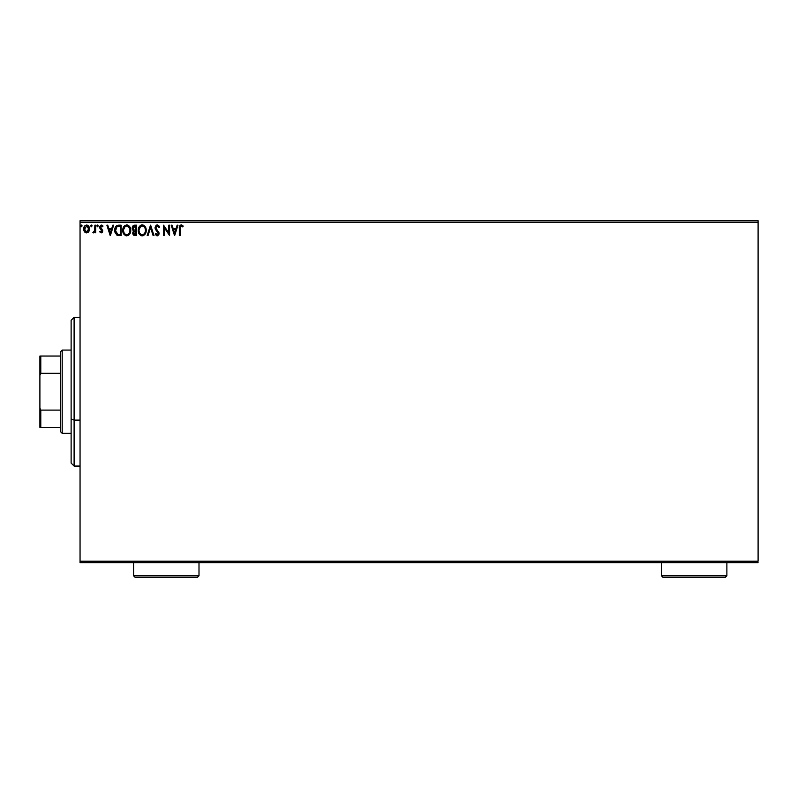 <?xml version="1.0" encoding="UTF-8"?>
<svg xmlns="http://www.w3.org/2000/svg" width="798" height="798" viewBox="0 0 798 798"><rect width="100%" height="100%" fill="white"/><g stroke="black" fill="none" stroke-linecap="round" stroke-linejoin="round"><path stroke-width="1.2" d="M80.049 222.203L758.1 222.203L758.1 561.223L80.049 561.223L80.049 222.203L80.049 562.71L758.1 562.71L80.049 562.71L80.049 561.223L758.1 561.223L758.1 222.203L80.049 222.203L80.049 220.717L80.049 222.203M88.748 231.659L89.486 228.278L87.88 225.405L85.296 225.405L83.82 227.62L84.079 231.041L85.945 232.826L88.339 232.158L89.526 228.956C89.546 226.802 88.568 225.495 86.583 225.046C84.608 225.495 83.63 226.802 83.65 228.956L84.428 231.659L86.583 232.916L88.748 231.659M94.862 225.176L95.66 225.176L94.862 225.176L94.673 230.602L92.857 232.657L93.945 232.797L94.862 231.659L94.862 232.777L95.66 232.777L95.66 225.176L95.66 232.777L95.66 225.176L94.862 225.176L94.733 230.343L92.857 232.657L93.466 232.916L94.862 231.659L94.862 232.777L95.66 232.777L94.862 232.777M101.206 232.916L102.373 232.248L102.723 230.622L100.528 226.772L101.226 226.004L102.543 226.772L103.002 226.073L101.156 225.056L99.76 226.472L99.93 228.418L101.935 230.961L101.336 231.959L100.129 231.181L99.66 231.829L101.206 232.916L99.66 231.829L101.206 232.916L102.733 230.921L100.468 227.201L101.446 225.974L102.543 226.772L103.002 226.073L101.356 225.046L99.66 227.24L101.935 230.961L101.156 231.979L100.129 231.181L99.66 231.829L100.129 231.181L101.336 231.959L101.935 230.961L99.93 228.418L101.745 230.263M118.732 225.176L116.937 225.505L115.62 226.732L114.852 231.689L116.777 235.031L121.146 235.58L121.146 225.176L118.732 225.176C115.949 225.555 114.623 227.24 114.742 230.243L117.097 235.211L121.146 235.58L121.146 225.176L121.146 235.58L119.57 235.58M135.161 235.58L136.628 235.58L136.628 225.176L133.146 225.635L132.089 228.128L132.488 229.734L133.735 230.792L132.807 232.378L133.076 234.462L134.164 235.46L136.628 235.58L136.628 225.176L136.628 235.58L135.161 235.58L132.757 233.006L133.615 230.891M148.039 235.58L147.171 235.58L150.503 225.176L147.171 235.58L148.039 235.58L150.573 227.689L153.106 235.58L153.974 235.58L150.642 225.176L153.974 235.58L150.642 225.176L147.171 235.58L148.039 235.58L150.573 227.689L153.106 235.58L153.974 235.58L153.106 235.58M168.787 225.176L168.787 232.916L163.58 225.176L163.58 235.58L164.388 235.58L164.388 227.819L169.585 235.58L169.585 225.176L168.787 225.176L169.585 225.176L168.787 225.176L168.787 232.916L163.58 225.176L163.58 235.58L164.388 235.58L164.388 227.819L169.585 235.58L169.585 225.176L169.425 235.58M183.001 225.884L180.947 224.926L179.54 226.243L179.331 235.58L180.129 235.58L180.218 227.051L181.046 226.004L182.792 226.911L183.201 226.113L181.236 224.906C179.64 225.445 179.011 226.662 179.331 228.557L179.331 235.58L180.129 235.58L180.129 228.657L181.246 225.974L182.792 226.911L183.201 226.113L182.792 226.911L181.246 225.974M177.126 225.176L177.994 225.176L174.662 235.58L177.994 225.176L177.126 225.176L176.059 228.507L173.136 228.507L172.059 225.176L171.191 225.176L174.523 235.58L177.994 225.176L177.126 225.176L176.059 228.507L173.136 228.507L172.059 225.176L171.191 225.176L174.523 235.58L171.191 225.176L172.059 225.176M159.41 226.782L158.433 225.355L156.997 224.926L155.071 227.231L155.341 229.146L158.243 233.465L157.435 234.762L155.8 233.445L155.181 234.093L156.508 235.689L157.665 235.779L158.942 234.263L158.942 232.597L156.238 228.996L155.869 227.38L157.296 225.974L158.932 227.709L159.58 227.181L157.246 224.906L155.041 227.729L158.243 233.465L157.196 234.782L155.8 233.445L155.181 234.093L157.186 235.849L159.051 233.425L155.849 227.739L157.296 225.974L158.932 227.709L159.58 227.181L158.932 227.709L158.672 227.141M146.233 230.333L144.817 226.173L143.141 225.036L141.296 225.046L139.75 226.063L138.453 228.527L138.453 232.258L140.488 235.33L143.201 235.709L145.306 233.924L146.233 230.333C146.273 227.37 144.937 225.565 142.224 224.906C139.51 225.585 138.174 227.41 138.234 230.383C138.174 233.385 139.53 235.211 142.283 235.849C144.977 235.141 146.293 233.305 146.233 230.333L146.224 229.864M130.752 230.333C130.792 227.37 129.456 225.565 126.742 224.906C124.029 225.585 122.702 227.41 122.752 230.383C122.702 233.385 124.049 235.211 126.802 235.849L126.802 235.849C129.495 235.141 130.812 233.305 130.752 230.333L129.785 226.772L126.972 224.916L124.269 226.063L122.762 229.914L123.71 233.984L126.333 235.819L129.266 234.672L130.742 230.802M112.807 225.176L113.675 225.176L110.343 235.58L113.675 225.176L112.807 225.176L111.73 228.507L108.807 228.507L107.74 225.176L106.872 225.176L110.204 235.58L113.675 225.176L112.807 225.176L111.73 228.507L108.807 228.507L107.74 225.176L106.872 225.176L110.204 235.58L106.872 225.176L107.74 225.176M98.194 225.904L97.815 225.126L97.027 225.335L97.236 226.692L98.194 225.904L97.526 226.772L98.194 225.904L97.526 226.772L96.857 225.904L97.526 226.772L96.857 225.904L97.526 225.046L96.857 225.904L97.526 225.046L98.194 225.904L97.526 226.772L96.857 225.904L97.526 225.046L98.194 225.904L97.605 226.772M91.471 226.772L90.723 225.904L91.391 226.772L90.723 225.904L91.391 225.046L92.059 225.904L91.391 226.772L90.723 225.904L91.391 225.046L92.059 225.904L91.391 226.772L92.019 225.605L90.892 225.335L91.102 226.692L92.059 225.914M81.386 225.046L82.054 225.904L81.386 225.046L80.718 225.904L81.386 226.772L80.718 225.904L81.386 226.772L80.718 225.904L81.386 225.046L82.054 225.904L81.386 226.772L80.718 225.904L81.386 225.046L82.054 225.904L81.386 226.772L80.718 225.904L81.386 225.046L82.054 225.904L81.386 226.772L82.044 225.754L81.097 225.126L80.877 226.482L81.675 226.692L82.054 225.914M758.1 220.717L80.049 220.717L758.1 220.717L758.1 222.203L758.1 220.717M180.129 235.58L179.331 235.58M179.331 228.048L179.53 226.283M179.331 228.557L179.67 225.924M181.385 224.916L182.473 225.375M180.149 227.859L180.129 228.657L180.149 227.859M174.592 233.076L173.475 229.575L175.71 229.575L174.592 233.076L173.475 229.575L175.71 229.575L174.592 233.076M164.388 235.58L163.58 235.58L163.77 225.176M158.373 225.305L158.962 225.964M156.987 226.014L156.428 226.313M155.869 227.38L156.568 229.455M155.859 228.009L156.109 228.757M158.732 232.019L159.041 233.634M159.021 233.854L158.603 235.031M155.181 234.093L155.8 233.445L156.139 234.033M156.338 234.313L155.8 233.445L157.435 234.752L158.243 233.465L157.964 232.427M158.184 233.934L157.765 232.118M155.341 229.146L155.081 228.208M155.919 225.485L156.977 224.926M159.111 226.203L158.742 225.664M156.777 231.081L157.276 231.59M158.603 235.041L158.942 234.263M145.775 232.956L145.306 233.914M142.044 235.839L141.356 235.729M139.76 234.722L139.201 233.994M139.181 233.964L138.882 233.425M138.543 232.587L138.752 233.146M138.244 229.914L138.244 230.851M138.832 227.45L139.171 226.822M139.191 226.792L139.74 226.073M140.947 225.176L141.735 224.946M139.181 226.812L138.633 227.929M144.877 232.886L145.326 231.54M142.682 234.742L142.244 234.782C140.059 234.233 138.992 232.767 139.032 230.383L139.071 231.141L139.032 230.383C138.982 227.989 140.049 226.512 142.244 225.974C144.408 226.512 145.475 227.969 145.436 230.333L145.396 229.585L145.436 230.333C145.485 232.727 144.418 234.203 142.244 234.782L142.433 234.772M139.55 232.826L139.929 233.455M139.58 232.886L139.071 231.141M141.874 234.752L141.017 234.452M139.071 229.634L140.558 226.602M139.999 227.181L139.51 228.019M144.977 228.048L145.396 229.595M143.66 226.403L144.677 227.49M144.687 233.225L145.146 232.218M134.792 235.57L133.954 235.38M133.705 235.23L133.076 234.472M132.897 234.013L132.787 233.515M134.014 225.226L132.089 228.128L133.735 230.792M133.545 230.702L132.697 230.033M136.628 225.176L134.543 225.176L136.628 225.176M133.057 228.976L132.897 228.128L135.83 226.243L135.83 230.113L134.154 229.994L135.421 230.113L134.154 229.994L132.907 227.899L132.937 228.587M133.904 234.113L133.705 232.148L134.802 231.221M133.635 232.378L135.83 231.181L135.83 234.512L133.555 232.986L133.884 234.083M133.864 229.874L133.067 229.006M132.937 227.669L133.705 226.472M133.705 232.148L134.034 231.61M135.421 231.181L135.83 234.512L135.002 234.512M129.555 234.313L128.568 235.28M126.802 235.849L125.875 235.729M123.401 233.425L123.72 233.994M123.072 232.587L123.271 233.146M123.351 227.45L122.972 228.527M123.71 226.792L124.777 225.585M127.221 224.936L129.785 226.772L128.508 225.435M127.84 226.213L129.715 228.627M129.396 232.886L129.954 230.333C130.004 232.727 128.947 234.203 126.772 234.782L126.772 234.782C124.588 234.233 123.51 232.767 123.55 230.383C123.5 227.989 124.568 226.512 126.772 225.974C128.927 226.512 129.994 227.969 129.954 230.333L129.845 231.54M128.957 233.575L126.962 234.772M124.069 232.826L124.448 233.455M123.55 230.383L123.59 231.141L123.55 230.383M124.099 232.886L123.59 231.141M126.393 234.752L125.535 234.452M123.59 229.634L125.077 226.602M124.518 227.181L124.029 228.019M129.954 230.333L129.914 229.585L129.954 230.333M129.495 228.048L129.196 227.49M128.737 226.891L127.86 226.223M127.71 234.582L128.787 233.784M129.206 233.225L129.675 232.218M118.323 235.52L117.735 235.42M115.002 232.368L114.852 231.699M115.55 233.724L114.772 230.971M116.189 226.024L116.737 225.605M116.937 225.505L118.274 225.186M116.229 233.076L117.795 234.313L115.57 230.841L116.877 226.782L120.348 226.243L120.348 234.512L117.515 234.223L115.959 232.547M116.169 227.59L116.877 226.782M119.241 234.502L118.653 234.462M110.274 233.076L109.156 229.575L111.391 229.575L110.274 233.076L109.156 229.575L111.391 229.575L110.274 233.076M100.329 231.45L101.156 231.979L101.895 231.29M100.129 231.181L101.156 231.979L100.129 231.181M102.084 225.216L102.673 225.635M102.862 225.864L102.334 226.492M101.446 225.974L102.543 226.772L101.226 226.004L100.468 227.201L101.795 228.936M100.518 226.812L102.733 230.921M100.468 227.201L101.506 228.707L100.468 227.201M101.885 232.737L102.633 231.699M92.857 232.657L93.466 232.916L94.862 231.659L93.466 232.916L92.857 232.657L93.715 231.969M94.812 229.694L94.842 228.956M94.862 228.248L94.862 227.729M91.391 225.046L90.723 225.904L91.391 225.046L92.059 225.904L91.241 225.066M88.339 232.158L87.83 232.567M85.346 232.567L84.837 232.168L85.346 232.567M83.69 229.684L83.85 230.432M83.74 227.949L83.93 227.28M84.069 226.921L84.359 226.383M86.753 225.046L87.251 225.126M89.336 230.373L88.957 231.31M86.583 225.974L88.718 228.946L86.463 231.979L84.448 228.946L84.568 227.949L84.478 229.455L86.583 225.974L88.079 226.792M88.219 227.011L88.688 228.447M86.463 231.979L88.718 228.946L88.219 230.901L87.092 231.899M86.334 231.959L84.478 229.465M88.698 229.465L88.718 228.946M134.912 226.243L135.83 226.243L135.421 230.113M129.785 228.856L129.914 229.595M119.491 226.243L120.348 226.243L120.348 234.512L119.82 234.512M84.448 228.946L84.478 228.447M84.568 227.949L84.947 227.011M88.608 229.964L88.219 230.901M74.104 420.107L74.104 317.365L74.104 420.107L80.049 420.107L74.104 420.107L74.104 466.062L74.104 420.107L71.122 418.97L74.104 420.107M71.122 320.337L71.122 418.97L71.122 320.337L74.104 317.365L80.049 317.365M71.122 463.089L71.122 418.97L71.122 463.089L74.104 466.062L80.049 466.062M60.718 410.102L60.718 431.858L62.204 433.344L62.204 350.083L60.718 351.569L60.718 410.102L60.718 351.569L62.204 350.083L62.204 433.344L71.122 433.344L62.204 433.344L60.718 431.858L60.718 410.102L40.788 410.102L39.9 408.067L39.9 375.359L40.788 373.324L60.718 373.324L40.788 373.324L40.788 356.028L39.9 356.028L39.9 375.359L39.9 356.028L40.788 356.028L40.788 373.324L39.9 375.359L39.9 427.399L60.718 427.399L40.788 427.399L40.788 410.102L40.788 427.399L39.9 427.399L39.9 408.067L40.788 410.102L60.718 410.102M71.122 350.083L62.204 350.083L71.122 350.083M60.718 356.028L40.788 356.028L60.718 356.028M133.575 575.797L135.062 577.283L197.515 577.283L199.001 575.797L133.575 575.797L199.001 575.797L199.001 562.71L199.001 575.797L197.515 577.283L135.062 577.283L133.575 575.797L133.575 562.71L133.575 575.797M661.452 575.797L662.939 577.283L725.382 577.283L726.878 575.797L661.452 575.797L726.878 575.797L726.878 562.71L726.878 575.797L725.382 577.283L662.939 577.283L661.452 575.797L661.452 562.71L661.452 575.797"/></g></svg>
